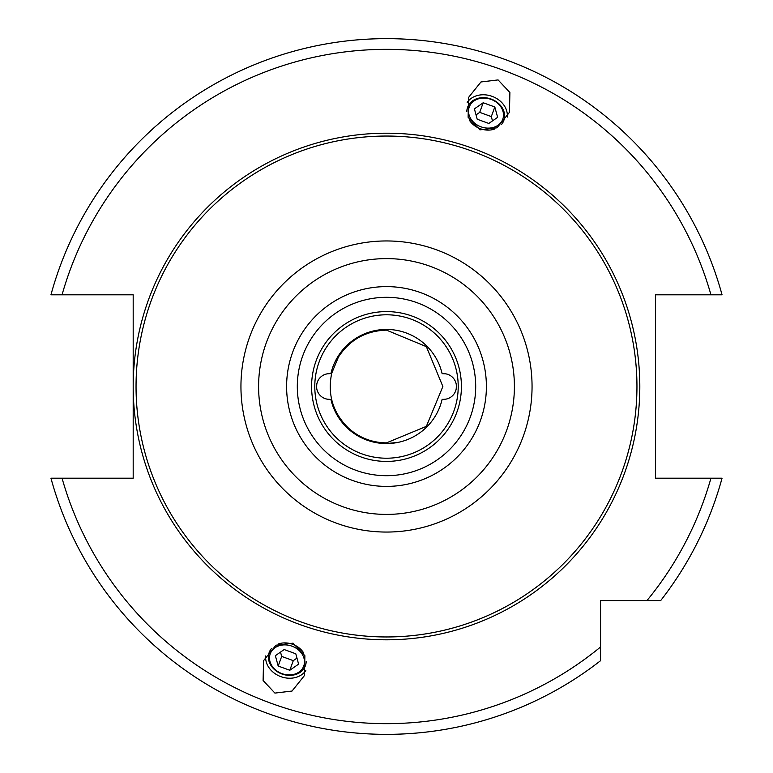 <?xml version="1.0" encoding="UTF-8"?>
<svg xmlns="http://www.w3.org/2000/svg" width="773" height="773" viewBox="0 0 773 773"><rect width="100%" height="100%" fill="white"/><g stroke="black" fill="none" stroke-linecap="round" stroke-linejoin="round"><path stroke-width="1.16" d="M50.95 478.197A347.85 347.85 0 0 0 600.563 660.693L600.563 646.982L600.563 660.693A347.85 347.85 0 0 1 50.95 478.197L133.188 478.197L133.188 294.813L50.95 294.813A347.85 347.85 0 0 1 722.05 294.813L655.504 294.813L655.504 478.197L722.05 478.197A347.85 347.85 0 0 1 660.693 600.573A347.85 347.85 0 0 0 722.05 478.197M660.693 600.573L600.563 600.573L600.563 646.982A337.154 337.154 0 0 1 62.053 478.197M498.083 79.919L480.961 81.967L468.554 97.446L468.109 117.274L479.917 129.854L497.039 127.806L509.455 112.336L509.89 92.499L498.083 79.919M274.917 693.091L263.11 680.511L263.545 660.673L275.961 645.204L293.083 643.155L304.891 655.726L304.446 675.563L292.039 691.043L274.917 693.091M386.5 136.048A250.452 250.452 0 0 1 636.952 386.5A250.452 250.452 0 0 1 386.5 636.962A250.452 250.452 0 0 1 136.048 386.5A250.452 250.452 0 0 1 386.5 136.048M386.5 475.695A89.195 89.195 0 0 0 475.695 386.5A89.195 89.195 0 0 0 386.5 297.315A89.195 89.195 0 0 0 297.305 386.5A89.195 89.195 0 0 0 386.5 475.695A89.195 89.195 0 0 1 297.305 386.5A89.195 89.195 0 0 1 386.5 297.315M386.5 311.587A74.923 74.923 0 0 0 311.577 386.5A74.923 74.923 0 0 0 386.5 461.423A74.923 74.923 0 0 0 461.423 386.5A74.923 74.923 0 0 0 386.5 311.587M414.686 317.085L411.941 316.031M410.125 315.403L408.241 314.804L410.125 315.403M408.105 314.766L406.453 314.292L408.105 314.766M404.095 313.674L403.583 313.558L404.095 313.674M412.125 316.099L413.275 316.534M416.067 317.664L417.633 318.36L416.058 317.664M417.787 318.428L419.101 319.046L417.787 318.428M360.923 456.92L362.093 457.336M362.875 457.606L364.759 458.205L362.875 457.606M364.895 458.244L366.547 458.718L364.895 458.244M368.905 459.336L369.417 459.452L368.905 459.336M386.5 314.795A71.715 71.715 0 0 1 458.215 386.5A71.715 71.715 0 0 1 386.5 458.215A71.715 71.715 0 0 1 314.785 386.5A71.715 71.715 0 0 1 386.5 314.795M443.586 373.659A12.841 12.841 0 0 1 456.428 386.5A12.841 12.841 0 0 1 443.586 399.351L442.117 399.351A57.086 57.086 0 0 1 330.883 399.351L329.414 399.351A12.841 12.841 0 0 1 316.572 386.5A12.841 12.841 0 0 1 329.414 373.659L330.883 373.659A57.086 57.086 0 0 1 442.117 373.659L445.818 373.852M443.586 399.351L445.818 399.148M455.123 392.133L455.761 390.607M456.186 389.003L456.408 385.824M456.399 385.708L456.196 384.055M380.432 443.267L374.335 442.272L385.041 443.567M368.692 440.736L363.783 438.871M359.803 436.958L359.271 436.677M353.841 433.324L351.725 431.778M351.406 431.527L349.251 429.759M347.406 428.107L346.662 427.392M345.898 426.628L344.739 425.421M344.565 425.237L345.676 426.406M349 429.546L353.28 432.928M363.706 438.842L368.653 440.726M392.549 443.267L398.626 442.282L386.5 443.586M419.13 433.344L421.266 431.778M421.575 431.547L423.739 429.769M425.585 428.107L426.396 427.334M427.102 426.628L427.72 425.991M428.435 425.237L427.324 426.406M423.991 429.556L421.923 431.266M421.807 431.363L419.324 433.209M327.182 399.148L329.414 399.351M329.414 373.659L327.182 373.852M317.877 380.876L317.239 382.403M316.814 384.007L316.592 387.186M316.601 387.302L316.804 388.945M317.23 390.568L317.877 392.133M507.262 117.1A21.76 17.827 -160 0 0 492.111 96.345A21.76 17.827 20 0 0 467.163 102.509M469.201 119.873A19.277 15.789 20 0 0 480.333 128.714A19.277 15.789 20 0 0 494.536 129.091M501.629 124.327A19.277 15.789 20 0 0 491.126 99.041A19.277 15.789 20 0 0 466.824 111.66M491.01 99.369A17.837 14.61 -160 0 1 502.769 119.206A17.837 14.61 -160 0 1 481.009 126.83A17.837 14.61 20 0 1 469.25 107.003A17.837 14.61 20 0 1 491.01 99.369M477.202 119.226L488.816 123.458L497.628 117.332L494.817 106.974L483.202 102.751L474.4 108.877L477.202 119.226M483.202 102.751L479.704 112.365L476.033 114.916M494.817 106.974L491.319 116.588L479.704 112.365M492.488 120.907L491.319 116.588M305.837 670.5A21.76 17.827 -160 0 1 280.889 676.655A21.76 17.827 20 0 1 265.738 655.91M278.464 643.919A19.277 15.789 20 0 1 292.667 644.295A19.277 15.789 20 0 1 303.799 653.137M306.176 661.35A19.277 15.789 20 0 1 281.874 673.969A19.277 15.789 20 0 1 271.371 648.682M281.99 673.641A17.837 14.61 -160 0 0 303.75 666.007A17.837 14.61 -160 0 0 291.991 646.18A17.837 14.61 20 0 0 270.231 653.803A17.837 14.61 20 0 0 281.99 673.641M284.184 649.552L295.798 653.784L298.6 664.133L289.798 670.259L278.183 666.036L275.372 655.678L284.184 649.552M296.967 658.094L293.296 660.644L281.681 656.422L280.512 652.103M289.798 670.259L293.296 660.644M278.183 666.036L281.681 656.422M50.95 294.813A347.85 347.85 0 0 1 722.05 294.813M646.972 600.573A337.154 337.154 0 0 0 710.947 478.197M710.947 294.813A337.154 337.154 0 0 0 62.053 294.813M133.188 386.5A253.312 253.312 0 0 0 386.5 639.812A253.312 253.312 0 0 0 639.812 386.5A253.312 253.312 0 0 0 386.5 133.198A253.312 253.312 0 0 0 133.188 386.5M386.5 240.954A145.556 145.556 0 0 0 240.944 386.5A145.556 145.556 0 0 0 386.5 532.056A145.556 145.556 0 0 0 532.056 386.5A145.556 145.556 0 0 0 386.5 240.954M386.5 258.607A127.903 127.903 0 0 0 258.597 386.5A127.903 127.903 0 0 0 386.5 514.403A127.903 127.903 0 0 0 514.403 386.5A127.903 127.903 0 0 0 386.5 258.607M386.5 486.401A99.901 99.901 0 0 0 486.401 386.5A99.901 99.901 0 0 0 386.5 286.609A99.901 99.901 0 0 0 286.599 386.5A99.901 99.901 0 0 0 386.5 486.401M386.5 330.139L426.358 346.642L442.871 386.5L426.358 426.367L386.5 442.871C372.026 442.697 359.387 437.808 348.565 428.194C332.97 412.985 327.346 394.694 331.685 373.349L338.439 357.049C349.792 339.743 365.813 330.776 386.5 330.139"/></g></svg>
